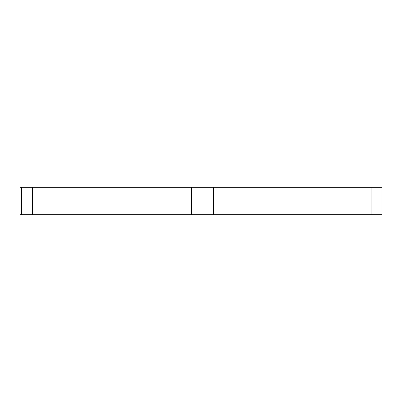 <?xml version="1.0" encoding="UTF-8"?>
<svg xmlns="http://www.w3.org/2000/svg" width="402" height="402" viewBox="0 0 402 402"><rect width="100%" height="100%" fill="white"/><g stroke="black" fill="none" stroke-linecap="round" stroke-linejoin="round"><path stroke-width="0.6" d="M21.437 187.307L20.1 187.307L20.1 214.693L21.437 214.693L21.437 187.307L381.9 187.307L381.9 214.693L371.086 214.693L371.086 187.307M32.527 187.307L32.527 214.693L191.523 214.693L191.523 187.307M213.427 187.307L213.427 214.693L371.086 214.693M213.427 214.693L191.523 214.693M32.527 214.693L21.437 214.693M381.9 187.307L381.9 214.693M20.1 187.307L20.1 214.693"/></g></svg>
